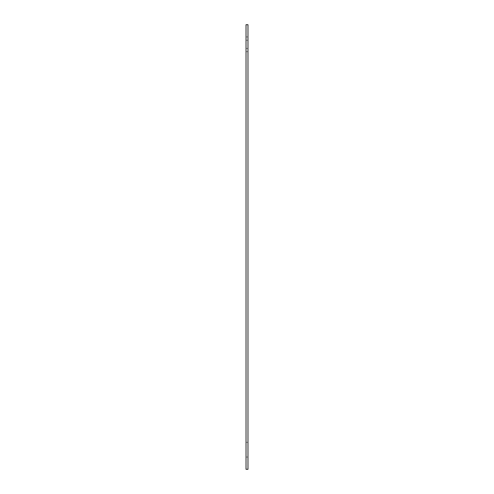<?xml version="1.0" encoding="UTF-8"?>
<svg xmlns="http://www.w3.org/2000/svg" width="494" height="494" viewBox="0 0 494 494"><rect width="100%" height="100%" fill="white"/><g stroke="black" fill="none" stroke-linecap="round" stroke-linejoin="round"><path stroke-width="0.37" stroke-dasharray="2.47 1.85" d="M247.969 44.312L247.969 51.679L247.969 44.312M246.031 44.312L246.031 51.679L246.031 44.312M247.969 449.688L247.969 442.321L247.969 449.688M246.031 449.688L246.031 442.321L246.031 449.688M247.969 24.7L247.969 469.3L246.031 469.3L246.031 24.7L247.969 24.7M246.031 48.393L247.969 48.393M246.031 40.236L247.969 40.236M246.031 51.679L247.969 51.679L246.031 51.679M246.031 36.951L247.969 36.951L246.031 36.951M246.031 457.049L247.969 457.049L246.031 457.049M246.031 442.321L247.969 442.321L246.031 442.321"/><path stroke-width="0.74" d="M246.031 469.3L247.969 469.3L247.969 24.7L246.031 24.7L246.031 469.3"/></g></svg>
